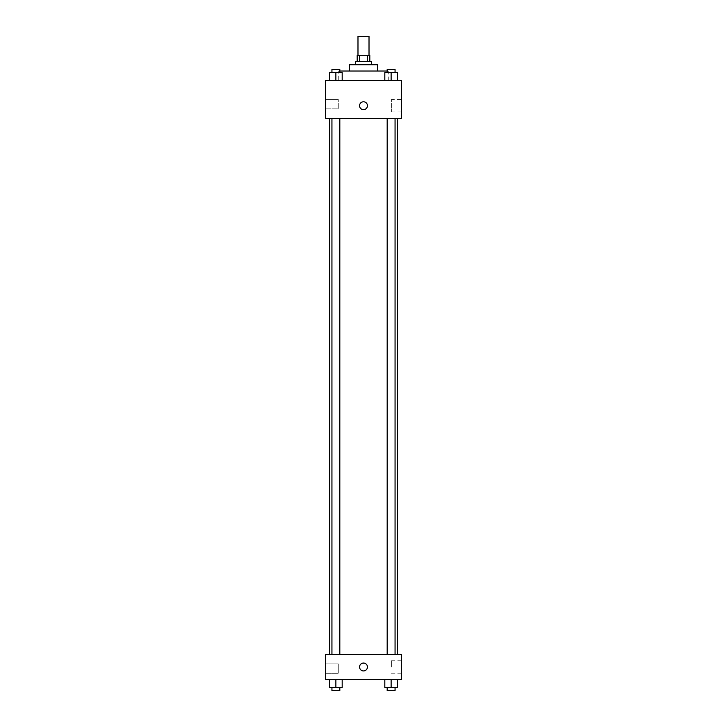 <?xml version="1.0" encoding="UTF-8"?>
<svg xmlns="http://www.w3.org/2000/svg" width="727" height="727" viewBox="0 0 727 727"><rect width="100%" height="100%" fill="white"/><g stroke="black" fill="none" stroke-linecap="round" stroke-linejoin="round"><path stroke-width="0.55" stroke-dasharray="3.63 2.73" d="M357.984 36.35L369.016 36.35M363.5 55.27L357.984 55.27L363.5 55.27M367.544 61.577L367.544 55.27L369.807 55.27L369.807 61.577L359.456 61.577L369.807 61.577M367.544 55.27L357.193 55.27L357.193 61.577L359.456 61.577L357.193 61.577M371.379 61.577L355.621 61.577M355.621 64.73L371.379 64.73L355.621 64.73M359.456 61.577L359.456 55.27M377.686 64.73L349.314 64.73M349.314 71.037L377.686 71.037L349.314 71.037M387.182 71.037L339.818 71.037M338.273 80.497L388.727 80.497L338.273 80.497L338.273 71.037M401.34 80.497L325.66 80.497L325.66 118.337L401.34 118.337L401.34 80.497M329.567 80.497L342.181 80.497L329.567 80.497L342.181 80.497L329.567 80.497L335.874 80.497L335.874 72.609L329.567 72.609L339.818 72.609L329.567 72.609L329.567 80.497L335.874 80.497L329.567 80.497L329.567 72.609L329.567 80.497L342.181 80.497L335.874 80.497L335.874 72.609L342.181 72.609L331.939 72.609L342.181 72.609L342.181 80.497L342.181 72.609M384.819 80.497L397.433 80.497L384.819 80.497L397.433 80.497L384.819 80.497L391.126 80.497L391.126 72.609L384.819 72.609L395.061 72.609L384.819 72.609L384.819 80.497L391.126 80.497L384.819 80.497L384.819 72.609L384.819 80.497L397.433 80.497L391.126 80.497L391.126 72.609L397.433 72.609L387.182 72.609L397.433 72.609L397.433 80.497L397.433 72.609M367.444 105.724A3.944 3.944 0 0 0 361.528 102.307A3.944 3.944 0 0 0 361.528 109.132A3.944 3.944 0 0 0 367.444 105.724A3.944 3.944 0 0 1 361.528 109.132A3.944 3.944 0 0 1 361.528 102.307A3.944 3.944 0 0 1 367.444 105.724M401.34 99.517L401.34 111.922L401.34 99.517L391.371 99.517L391.371 111.922L391.371 99.517M359.556 105.724A3.944 3.944 0 0 0 365.472 109.132A3.944 3.944 0 0 0 365.472 102.307A3.944 3.944 0 0 0 359.556 105.724M325.66 108.877L325.66 99.417L325.66 108.877L325.66 99.417L325.66 108.877L338.273 108.877L338.273 99.417L338.273 108.877L338.273 99.417L338.273 108.877L325.66 108.877M391.126 118.337L387.182 118.337L391.126 118.337M335.874 118.337L339.818 118.337L335.874 118.337M363.5 118.337L329.567 118.337L363.5 118.337M363.5 654.391L329.567 654.391L363.5 654.391M391.126 654.391L387.182 654.391L391.126 654.391M335.874 654.391L339.818 654.391L335.874 654.391M401.34 654.391L325.66 654.391L325.66 679.618L401.34 679.618L401.34 654.391M325.66 668.576L325.66 673.311L325.66 668.576M397.433 687.497L397.433 679.618L397.433 687.497L391.126 687.497L397.433 687.497L391.126 687.497L391.126 679.618L397.433 679.618L384.819 679.618L397.433 679.618L384.819 679.618L397.433 679.618L384.819 679.618L397.433 679.618L391.126 679.618L391.126 687.497L384.819 687.497L384.819 679.618L384.819 687.497L395.061 687.497L384.819 687.497L384.819 679.618M342.181 687.497L342.181 679.618L342.181 687.497L335.874 687.497L342.181 687.497L335.874 687.497L335.874 679.618L342.181 679.618L329.567 679.618L342.181 679.618L329.567 679.618L342.181 679.618L329.567 679.618L342.181 679.618L335.874 679.618L335.874 687.497L329.567 687.497L329.567 679.618L329.567 687.497L339.818 687.497L329.567 687.497L329.567 679.618M325.66 673.311L338.273 673.311L338.273 663.851L338.273 673.311L338.273 663.851L338.273 673.311L325.66 673.311M401.34 667.004L401.34 660.798L401.34 667.004M363.5 663.06A3.944 3.944 0 0 0 360.083 668.967A3.944 3.944 0 0 0 366.917 668.967A3.944 3.944 0 0 0 363.5 663.06A3.944 3.944 0 0 1 366.917 668.967A3.944 3.944 0 0 1 360.083 668.967A3.944 3.944 0 0 1 363.5 663.06M391.371 667.004L391.371 660.798L391.371 667.004M363.5 670.939A3.944 3.944 0 0 0 366.917 665.032A3.944 3.944 0 0 0 360.083 665.032A3.944 3.944 0 0 0 363.5 670.939M387.182 687.497L387.182 690.65L395.061 690.65L387.182 690.65L395.061 690.65L395.061 687.497L387.182 687.497L395.061 687.497M391.126 687.497L391.126 679.618M331.939 687.497L331.939 690.65L339.818 690.65L331.939 690.65L339.818 690.65L339.818 687.497L331.939 687.497L339.818 687.497M335.874 687.497L335.874 679.618M387.182 72.609L387.182 69.456L395.061 69.456L387.182 69.456L395.061 69.456L395.061 72.609M391.126 80.497L391.126 72.609M331.939 72.609L331.939 69.456L339.818 69.456L331.939 69.456L339.818 69.456L339.818 72.609M335.874 80.497L335.874 72.609M388.727 80.497L388.727 71.037M401.34 111.922L391.371 111.922M325.66 99.417L338.273 99.417L325.66 99.417M339.818 654.391L339.818 118.337M331.939 654.391L331.939 118.337M395.061 654.391L395.061 118.337M387.182 654.391L387.182 118.337M325.66 663.851L338.273 663.851L325.66 663.851M401.34 660.798L391.371 660.798M401.34 673.202L391.371 673.202"/><path stroke-width="1.09" d="M369.016 55.27L369.016 36.35L357.984 36.35L357.984 55.27M359.456 61.577L359.456 55.27L357.193 55.27L357.193 61.577M359.456 55.27L369.807 55.27L369.807 61.577M367.544 61.577L367.544 55.27M355.621 64.73L355.621 61.577L371.379 61.577L371.379 64.73M349.314 71.037L349.314 64.73L377.686 64.73L377.686 71.037M339.818 71.037L387.182 71.037M325.66 80.497L401.34 80.497L401.34 118.337L325.66 118.337L325.66 80.497M359.556 105.724A3.944 3.944 0 0 1 365.472 102.307A3.944 3.944 0 0 1 365.472 109.132A3.944 3.944 0 0 1 359.556 105.724M325.66 654.391L401.34 654.391L401.34 679.618L325.66 679.618L325.66 654.391M363.5 670.939A3.944 3.944 0 0 1 360.083 665.032A3.944 3.944 0 0 1 366.917 665.032A3.944 3.944 0 0 1 363.5 670.939M384.819 679.618L384.819 687.497L397.433 687.497L397.433 679.618L397.433 687.497M391.126 687.497L391.126 679.618M395.061 687.497L395.061 690.65L387.182 690.65L387.182 687.497M329.567 679.618L329.567 687.497L342.181 687.497L342.181 679.618L342.181 687.497M335.874 687.497L335.874 679.618M339.818 687.497L339.818 690.65L331.939 690.65L331.939 687.497M384.819 80.497L384.819 72.609L397.433 72.609L397.433 80.497L397.433 72.609M391.126 80.497L391.126 72.609M395.061 72.609L395.061 69.456L387.182 69.456L387.182 72.609M329.567 80.497L329.567 72.609L342.181 72.609L342.181 80.497L342.181 72.609M335.874 80.497L335.874 72.609M339.818 72.609L339.818 69.456L331.939 69.456L331.939 72.609M397.433 654.391L397.433 118.337M329.567 654.391L329.567 118.337M387.182 118.337L387.182 654.391M395.061 118.337L395.061 654.391M339.818 654.391L339.818 118.337M331.939 654.391L331.939 118.337"/></g></svg>
